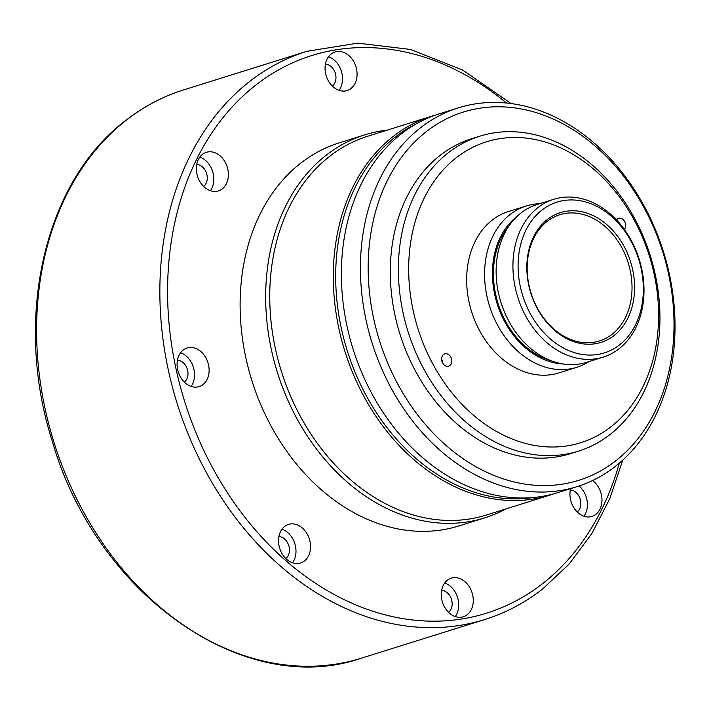 <?xml version="1.0" encoding="UTF-8"?>
<svg xmlns="http://www.w3.org/2000/svg" width="709" height="709" viewBox="0 0 709 709"><rect width="100%" height="100%" fill="white"/><g stroke="black" fill="none" stroke-linecap="round" stroke-linejoin="round"><path stroke-width="1.06" d="M332.299 86.055A11.947 9.19 72.6 0 0 332.353 86.011A11.947 9.19 72.6 0 0 335.251 73.036A11.947 9.19 72.6 0 0 325.422 64.102M448.505 612.284A11.947 9.19 72.6 0 0 448.558 612.248A11.947 9.19 72.6 0 0 451.447 599.265A11.947 9.19 72.6 0 0 441.627 590.34M577.188 511.933A11.947 9.19 72.6 0 0 577.25 511.898A11.947 9.19 72.6 0 0 580.139 498.914A11.947 9.19 72.6 0 0 570.32 489.981M184.34 382.107A11.947 9.19 72.6 0 0 184.393 382.062A11.947 9.19 72.6 0 0 187.282 369.079A11.947 9.19 72.6 0 0 177.463 360.154M285.771 558.506A11.947 9.19 72.6 0 0 285.833 558.462A11.947 9.19 72.6 0 0 288.723 545.487A11.947 9.19 72.6 0 0 278.903 536.553M203.607 186.405A11.947 9.19 72.6 0 0 203.66 186.361A11.947 9.19 72.6 0 0 206.558 173.386A11.947 9.19 72.6 0 0 196.73 164.453M284.619 526.459A20.215 15.545 72.6 0 0 280.693 551.008A20.215 15.545 72.6 0 0 300.581 562.999A20.215 15.545 72.6 0 0 304.453 560.961A20.215 15.545 72.6 0 0 308.388 536.412A20.215 15.545 72.6 0 0 288.492 524.421A20.215 15.545 72.6 0 0 284.619 526.459M183.179 350.06A20.215 15.545 72.6 0 0 179.253 374.609A20.215 15.545 72.6 0 0 199.14 386.6A20.215 15.545 72.6 0 0 203.022 384.553A20.215 15.545 72.6 0 0 206.948 360.004A20.215 15.545 72.6 0 0 187.061 348.013A20.215 15.545 72.6 0 0 183.179 350.06M202.455 154.358A20.215 15.545 72.6 0 0 198.529 178.907A20.215 15.545 72.6 0 0 218.416 190.898A20.215 15.545 72.6 0 0 222.289 188.86A20.215 15.545 72.6 0 0 226.215 164.311A20.215 15.545 72.6 0 0 206.328 152.32A20.215 15.545 72.6 0 0 202.455 154.358M570.612 488.652A20.215 15.545 72.6 0 0 575.176 509.656A20.215 15.545 72.6 0 0 591.997 516.427A20.215 15.545 72.6 0 0 595.87 514.388A20.215 15.545 72.6 0 0 592.6 480.525M447.344 580.246A20.215 15.545 72.6 0 0 443.417 604.795A20.215 15.545 72.6 0 0 463.305 616.777A20.215 15.545 72.6 0 0 467.178 614.738A20.215 15.545 72.6 0 0 471.113 590.189A20.215 15.545 72.6 0 0 451.225 578.198A20.215 15.545 72.6 0 0 447.344 580.246M331.147 54.008A20.215 15.545 72.6 0 0 327.221 78.557A20.215 15.545 72.6 0 0 347.109 90.548A20.215 15.545 72.6 0 0 350.982 88.51A20.215 15.545 72.6 0 0 354.908 63.961A20.215 15.545 72.6 0 0 335.02 51.97A20.215 15.545 72.6 0 0 331.147 54.008M443.559 354.544A6.434 4.945 72.6 0 0 442.31 362.361A6.434 4.945 72.6 0 0 448.637 366.172A6.434 4.945 72.6 0 0 449.869 365.525A6.434 4.945 72.6 0 0 451.119 357.717A6.434 4.945 72.6 0 0 444.791 353.897A6.434 4.945 72.6 0 0 443.559 354.544M624.337 229.379A6.434 4.945 72.6 0 0 624.762 221.678A6.434 4.945 72.6 0 0 618.656 218.328A6.434 4.945 72.6 0 0 617.424 218.975A6.434 4.945 72.6 0 0 616.529 219.923M547.135 221.412A66.159 50.888 72.6 0 0 534.276 301.75A66.159 50.888 72.6 0 0 599.371 340.985A66.159 50.888 72.6 0 0 612.053 334.302A66.159 50.888 72.6 0 0 624.913 253.964A66.159 50.888 72.6 0 0 559.818 214.721A66.159 50.888 72.6 0 0 547.135 221.412M547.357 219.489A67.993 52.298 72.6 0 0 538.397 310.507A67.993 52.298 72.6 0 0 614.074 335.517A67.993 52.298 72.6 0 0 623.034 244.508A67.993 52.298 72.6 0 0 547.357 219.489M619.48 344.928A79.018 60.779 72.6 0 0 629.902 239.155A79.018 60.779 72.6 0 0 541.942 210.086A79.018 60.779 72.6 0 0 531.528 315.859A79.018 60.779 72.6 0 0 619.48 344.928M619.046 348.766A82.696 63.606 72.6 0 0 635.113 248.336A82.696 63.606 72.6 0 0 553.756 199.291A82.696 63.606 72.6 0 0 537.901 207.648A82.696 63.606 72.6 0 0 521.833 308.078A82.696 63.606 72.6 0 0 603.191 357.123A82.696 63.606 72.6 0 0 619.046 348.766M553.756 199.291L536.943 204.555A82.696 63.606 72.6 0 0 521.088 212.913A82.696 63.606 72.6 0 0 505.021 313.343A82.696 63.606 72.6 0 0 586.378 362.388L603.191 357.123M516.914 216.537A80.294 61.754 72.6 0 0 516.666 216.724A80.294 61.754 72.6 0 0 497.186 303.877A80.294 61.754 72.6 0 0 563.097 363.983M539.726 203.687A84.531 65.024 72.6 0 0 526.308 205.964A84.531 65.024 72.6 0 0 510.099 214.508A84.531 65.024 72.6 0 0 493.677 317.162A84.531 65.024 72.6 0 0 576.842 367.297A84.531 65.024 72.6 0 0 589.161 361.519M526.308 205.964L508.38 211.583A84.531 65.024 72.6 0 0 492.17 220.127A84.531 65.024 72.6 0 0 475.748 322.781A84.531 65.024 72.6 0 0 558.914 372.916L576.842 367.297M610.998 426.774A157.673 121.274 72.6 0 0 631.79 215.722A157.673 121.274 72.6 0 0 456.286 157.726A157.673 121.274 72.6 0 0 435.503 368.777A157.673 121.274 72.6 0 0 610.998 426.774M610.13 434.449A165.029 126.929 72.6 0 0 642.194 234.05A165.029 126.929 72.6 0 0 479.833 136.172A165.029 126.929 72.6 0 0 448.203 152.852A165.029 126.929 72.6 0 0 416.13 353.259A165.029 126.929 72.6 0 0 578.491 451.137A165.029 126.929 72.6 0 0 610.13 434.449M479.833 136.172L471.769 138.698A165.029 126.929 72.6 0 0 440.129 155.377A165.029 126.929 72.6 0 0 408.056 355.785A165.029 126.929 72.6 0 0 570.426 453.663L578.491 451.137M615.758 460.815A192.963 148.42 72.6 0 0 641.193 202.526A192.963 148.42 72.6 0 0 426.428 131.546A192.963 148.42 72.6 0 0 400.993 389.835A192.963 148.42 72.6 0 0 615.758 460.815M615.102 466.566A198.476 152.657 72.6 0 0 653.68 225.551A198.476 152.657 72.6 0 0 458.404 107.839A198.476 152.657 72.6 0 0 420.357 127.895A198.476 152.657 72.6 0 0 381.788 368.919A198.476 152.657 72.6 0 0 577.055 486.631A198.476 152.657 72.6 0 0 615.102 466.566M458.404 107.839L439.35 113.803A198.476 152.657 72.6 0 0 401.312 133.868A198.476 152.657 72.6 0 0 362.733 374.884A198.476 152.657 72.6 0 0 558.01 492.595L577.055 486.631M416.396 123.783A197.182 151.673 72.6 0 0 395.214 137.067A197.182 151.673 72.6 0 0 352.497 365.8A197.182 151.673 72.6 0 0 533.46 497.505M435.335 115.142A198.476 152.657 72.6 0 0 431.267 116.338A198.476 152.657 72.6 0 0 393.229 136.394A198.476 152.657 72.6 0 0 354.651 377.418A198.476 152.657 72.6 0 0 549.927 495.13A198.476 152.657 72.6 0 0 553.942 493.792M387.167 130.155A200.674 154.358 72.6 0 0 364.727 134.87L339.177 142.872A200.674 154.358 72.6 0 0 300.713 163.159A200.674 154.358 72.6 0 0 261.71 406.86A200.674 154.358 72.6 0 0 459.148 525.874L484.699 517.871A200.674 154.358 72.6 0 0 505.818 508.947M364.727 134.87A200.674 154.358 72.6 0 0 326.264 155.156A200.674 154.358 72.6 0 0 287.26 398.857A200.674 154.358 72.6 0 0 484.699 517.871M431.267 116.338L367.714 136.243A198.476 152.657 72.6 0 0 329.676 156.308A198.476 152.657 72.6 0 0 291.098 397.324A198.476 152.657 72.6 0 0 486.374 515.035L549.927 495.13M509.124 225.746A79.018 60.779 72.6 0 0 498.055 303.399A79.018 60.779 72.6 0 0 551.451 360.854M442.833 363.363A6.434 4.945 72.6 0 0 441.627 359.516M339.044 90.344A20.215 15.545 72.6 0 0 341.33 71.175A20.215 15.545 72.6 0 0 328.515 56.738M455.24 616.573A20.215 15.545 72.6 0 0 457.535 597.403A20.215 15.545 72.6 0 0 444.711 582.966M583.932 516.223A20.215 15.545 72.6 0 0 579.129 485.966M210.351 190.694A20.215 15.545 72.6 0 0 212.638 171.525A20.215 15.545 72.6 0 0 199.823 157.088M191.084 386.396A20.215 15.545 72.6 0 0 193.371 367.218A20.215 15.545 72.6 0 0 180.556 352.781M292.516 562.795A20.215 15.545 72.6 0 0 294.811 543.626A20.215 15.545 72.6 0 0 281.987 529.189M183.534 89.946A297.709 228.989 72.6 0 0 126.468 120.043A297.709 228.989 72.6 0 0 68.613 481.571A297.709 228.989 72.6 0 0 361.519 658.138C244.162 699.03 96.335 594.434 52.386 441.547C13.001 319.369 44.029 181.77 125.785 120.397C143.44 106.651 162.689 96.495 183.534 89.946L306.811 51.332A297.709 228.989 72.6 0 0 249.745 81.42A297.709 228.989 72.6 0 0 191.882 442.957A297.709 228.989 72.6 0 0 484.788 619.524C505.632 612.975 524.89 602.818 542.545 589.073L569.194 564.01L591.767 533.664L609.758 498.746L622.777 460.088M506.527 103.027A292.197 224.744 72.6 0 0 255.807 85.071A292.197 224.744 72.6 0 0 217.291 476.191A292.197 224.744 72.6 0 0 542.518 583.675A292.197 224.744 72.6 0 0 619.329 463.128M306.811 51.332L357.788 43.134L410.573 49.47L462.525 69.969L511.1 103.558M361.519 658.138L484.788 619.524"/></g></svg>
